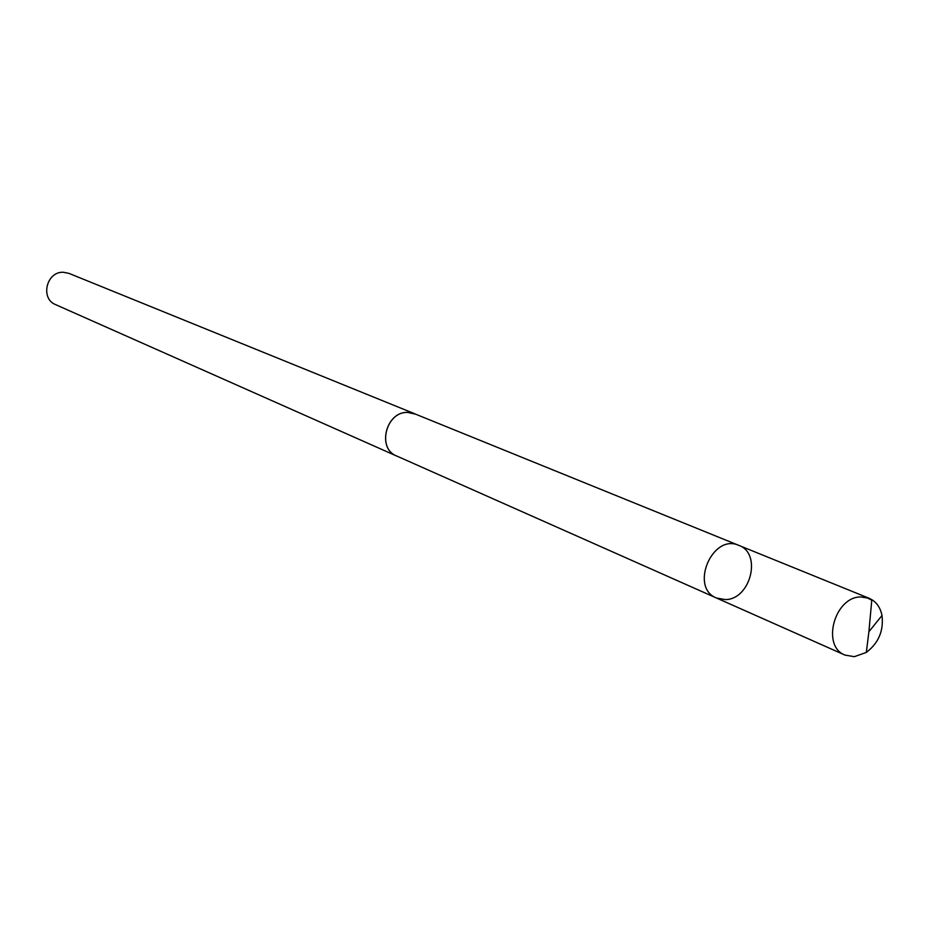 <?xml version="1.0" encoding="UTF-8"?>
<svg xmlns="http://www.w3.org/2000/svg" width="929" height="929" viewBox="0 0 929 929"><rect width="100%" height="100%" fill="white"/><g stroke="black" fill="none" stroke-linecap="round" stroke-linejoin="round"><path stroke-width="1.39" d="M716.491 598.021L396.497 455.918C376.768 448.486 385.988 411.64 407.436 412.418L414.427 413.695L738.845 545.393C712.404 533.06 689.26 587.546 716.491 598.021L725.398 599.6C750.655 599.507 762.175 553.359 738.845 545.393C712.404 533.06 689.26 587.546 716.491 598.021L845.018 655.096C821.155 646.317 834.358 596.941 860.637 596.929L869.149 598.288C875.966 601.284 880.251 607.02 882.004 615.486C883.781 630.768 878.555 643.077 866.316 652.413L854.355 656.675L845.018 655.096M397.612 456.406L396.474 455.953C376.709 448.51 385.953 411.593 407.436 412.371L415.565 414.16M396.474 455.953L55.67 304.654C39.935 298.639 46.45 271.256 63.404 272.278L68.967 273.381L414.45 413.66M866.292 597.382L871.774 600.204L868.905 631.708L882.004 615.486M738.845 545.393L869.149 598.288M868.905 631.708L866.316 652.413"/></g></svg>
